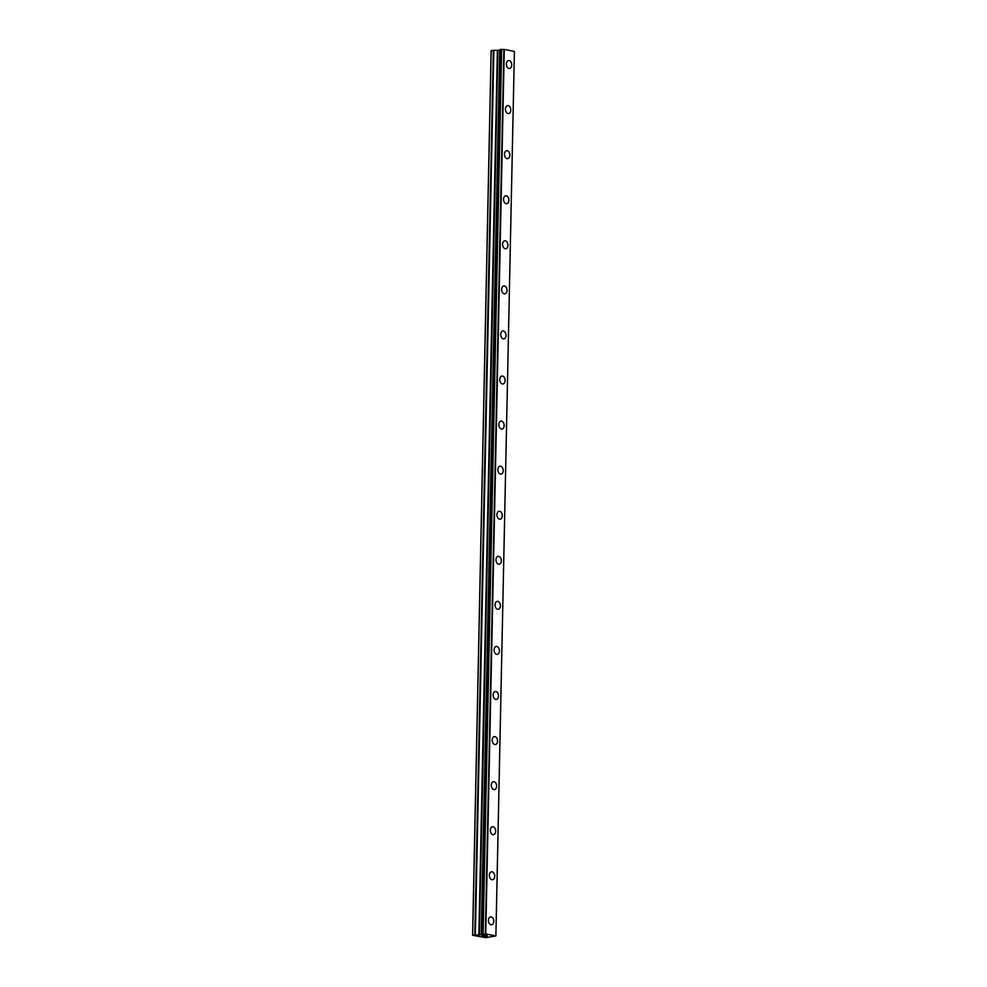 <?xml version="1.0" encoding="UTF-8"?>
<svg xmlns="http://www.w3.org/2000/svg" width="987" height="987" viewBox="0 0 987 987"><rect width="100%" height="100%" fill="white"/><g stroke="black" fill="none" stroke-linecap="round" stroke-linejoin="round"><path stroke-width="1.48" d="M508.552 60.552A3.997 2.653 -97 0 1 511.722 65.043A3.997 2.653 -97 0 1 509.526 68.485A3.997 2.653 -97 0 1 506.368 63.995A3.997 2.653 -97 0 1 508.552 60.552A3.997 2.653 -97 0 1 511.71 65.043A3.997 2.653 -97 0 1 509.526 68.485M507.602 105.621A3.997 2.653 -97 0 1 510.772 110.112A3.997 2.653 -97 0 1 508.589 113.554A3.997 2.653 -97 0 1 505.418 109.064A3.997 2.653 -97 0 1 507.602 105.621A3.997 2.653 -97 0 1 510.772 110.112A3.997 2.653 -97 0 1 508.576 113.554M506.664 150.69A3.997 2.653 -97 0 1 509.835 155.181A3.997 2.653 -97 0 1 507.639 158.623A3.997 2.653 -97 0 1 504.48 154.132A3.997 2.653 -97 0 1 506.664 150.69A3.997 2.653 -97 0 1 509.823 155.181A3.997 2.653 -97 0 1 507.639 158.623M505.714 195.759A3.997 2.653 -97 0 1 508.885 200.25A3.997 2.653 -97 0 1 506.689 203.692A3.997 2.653 -97 0 1 503.53 199.201A3.997 2.653 -97 0 1 505.714 195.759A3.997 2.653 -97 0 1 508.885 200.262A3.997 2.653 -97 0 1 506.701 203.692M504.776 240.828A3.997 2.653 -97 0 1 507.947 245.331A3.997 2.653 -97 0 1 505.751 248.761A3.997 2.653 -97 0 1 502.593 244.27A3.997 2.653 -97 0 1 504.776 240.828A3.997 2.653 -97 0 1 507.935 245.331A3.997 2.653 -97 0 1 505.751 248.761M503.826 285.909A3.997 2.653 -97 0 1 506.997 290.4A3.997 2.653 -97 0 1 504.801 293.83A3.997 2.653 -97 0 1 501.643 289.339A3.997 2.653 -97 0 1 503.826 285.909A3.997 2.653 -97 0 1 506.997 290.4A3.997 2.653 -97 0 1 504.813 293.83M502.889 330.978A3.997 2.653 -97 0 1 506.047 335.469A3.997 2.653 -97 0 1 503.863 338.899A3.997 2.653 -97 0 1 500.705 334.408A3.997 2.653 -97 0 1 502.889 330.978A3.997 2.653 -97 0 1 506.047 335.469A3.997 2.653 -97 0 1 503.863 338.899M501.939 376.047A3.997 2.653 -97 0 1 505.11 380.538A3.997 2.653 -97 0 1 502.926 383.968A3.997 2.653 -97 0 1 499.755 379.477A3.997 2.653 -97 0 1 501.939 376.047A3.997 2.653 -97 0 1 505.11 380.538A3.997 2.653 -97 0 1 502.914 383.98M500.989 421.116A3.997 2.653 -97 0 1 504.16 425.607A3.997 2.653 -97 0 1 501.976 429.049A3.997 2.653 -97 0 1 498.817 424.546A3.997 2.653 -97 0 1 501.001 421.116A3.997 2.653 -97 0 1 504.16 425.607A3.997 2.653 -97 0 1 501.976 429.049M500.051 466.185A3.997 2.653 -97 0 1 503.222 470.676A3.997 2.653 -97 0 1 501.026 474.118A3.997 2.653 -97 0 1 497.867 469.627A3.997 2.653 -97 0 1 500.051 466.185A3.997 2.653 -97 0 1 503.222 470.676A3.997 2.653 -97 0 1 501.038 474.118M499.114 511.254A3.997 2.653 -97 0 1 502.272 515.745A3.997 2.653 -97 0 1 500.088 519.187A3.997 2.653 -97 0 1 496.93 514.696A3.997 2.653 -97 0 1 499.114 511.254A3.997 2.653 -97 0 1 502.272 515.745A3.997 2.653 -97 0 1 500.088 519.187M498.164 556.323A3.997 2.653 -97 0 1 501.334 560.813A3.997 2.653 -97 0 1 499.151 564.256A3.997 2.653 -97 0 1 495.98 559.765A3.997 2.653 -97 0 1 498.164 556.323A3.997 2.653 -97 0 1 501.334 560.813A3.997 2.653 -97 0 1 499.138 564.256M497.226 601.391A3.997 2.653 -97 0 1 500.384 605.882A3.997 2.653 -97 0 1 498.201 609.324A3.997 2.653 -97 0 1 495.03 604.834A3.997 2.653 -97 0 1 497.226 601.391A3.997 2.653 -97 0 1 500.384 605.882A3.997 2.653 -97 0 1 498.201 609.324M496.276 646.46A3.997 2.653 -97 0 1 499.447 650.951A3.997 2.653 -97 0 1 497.251 654.393A3.997 2.653 -97 0 1 494.092 649.902A3.997 2.653 -97 0 1 496.276 646.46A3.997 2.653 -97 0 1 499.447 650.951A3.997 2.653 -97 0 1 497.263 654.393M495.338 691.529A3.997 2.653 -97 0 1 498.497 696.02A3.997 2.653 -97 0 1 496.313 699.462A3.997 2.653 -97 0 1 493.142 694.971A3.997 2.653 -97 0 1 495.338 691.529A3.997 2.653 -97 0 1 498.497 696.02A3.997 2.653 -97 0 1 496.313 699.462M494.388 736.598A3.997 2.653 -97 0 1 497.559 741.089A3.997 2.653 -97 0 1 495.363 744.531A3.997 2.653 -97 0 1 492.205 740.04A3.997 2.653 -97 0 1 494.388 736.598A3.997 2.653 -97 0 1 497.547 741.101A3.997 2.653 -97 0 1 495.375 744.531M493.451 781.667A3.997 2.653 -97 0 1 496.609 786.17A3.997 2.653 -97 0 1 494.425 789.6A3.997 2.653 -97 0 1 491.255 785.109A3.997 2.653 -97 0 1 493.451 781.667A3.997 2.653 -97 0 1 496.609 786.17A3.997 2.653 -97 0 1 494.425 789.6M492.501 826.736A3.997 2.653 -97 0 1 495.671 831.239A3.997 2.653 -97 0 1 493.475 834.669A3.997 2.653 -97 0 1 490.317 830.178A3.997 2.653 -97 0 1 492.501 826.736A3.997 2.653 -97 0 1 495.659 831.239A3.997 2.653 -97 0 1 493.475 834.669M491.551 871.817A3.997 2.653 -97 0 1 494.721 876.308A3.997 2.653 -97 0 1 492.538 879.738A3.997 2.653 -97 0 1 489.367 875.247A3.997 2.653 -97 0 1 491.563 871.817A3.997 2.653 -97 0 1 494.721 876.308A3.997 2.653 -97 0 1 492.538 879.738M493.771 921.377A3.997 2.653 -97 0 1 491.588 924.819A3.997 2.653 -97 0 1 488.429 920.316A3.997 2.653 -97 0 1 490.613 916.886A3.997 2.653 -97 0 1 493.771 921.377M490.613 916.886A3.997 2.653 -97 0 1 493.784 921.377A3.997 2.653 -97 0 1 491.588 924.807M483.26 935.392L485.481 935.466M482.137 935.528L483.852 935.503M481.853 935.516L483.235 935.738M485.777 935.713L487.307 935.861M486.591 935.984L485.826 935.984L486.591 935.984M485.826 935.984L484.296 935.947L485.826 935.972M484.296 935.947L485.468 936.182M483.864 935.91L487.122 935.873M478.88 934.899L485.579 933.924L495.881 935.935L485.653 937.65L472.6 935.281L478.88 934.899L497.399 50.411L493.364 50.325L491.119 50.781L472.6 935.281M495.881 935.935L514.4 51.435L504.271 49.436L500.212 49.498L481.681 933.998L500.212 49.51M500.039 49.942L497.399 50.411M500.199 49.881L481.508 934.418L500.039 49.93M485.74 933.936L504.271 49.436M485.579 933.924L504.11 49.436M485.345 933.924L503.876 49.436M481.631 934.381L500.15 49.893M472.662 935.084L491.181 50.596M483.112 933.862L501.643 49.362M501.421 49.35L482.902 933.85L501.445 49.35M482.655 933.85L501.174 49.362M481.792 933.961L500.323 49.461M481.459 934.59L499.99 50.09M481.237 934.652L499.767 50.164M479.374 934.886L497.892 50.386M475.327 934.8L493.858 50.3M474.833 934.825L493.364 50.325M481.681 933.998L500.212 49.498"/></g></svg>
